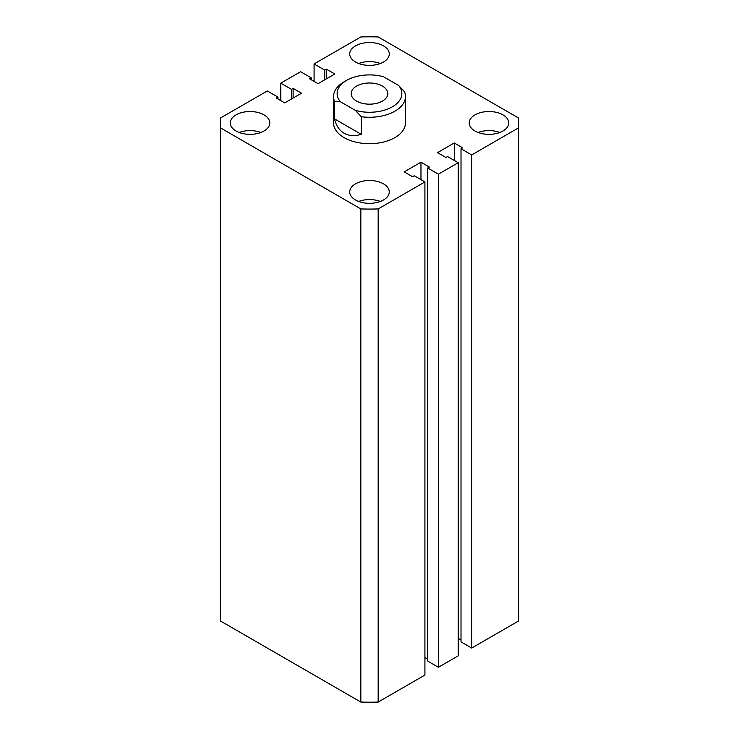 <?xml version="1.0" encoding="UTF-8"?>
<svg xmlns="http://www.w3.org/2000/svg" width="739" height="739" viewBox="0 0 739 739"><rect width="100%" height="100%" fill="white"/><g stroke="black" fill="none" stroke-linecap="round" stroke-linejoin="round"><path stroke-width="1.11" d="M333.548 96.523L333.548 122.942A35.952 20.757 0 0 0 344.078 137.611A35.952 20.757 0 0 0 383.255 142.11A35.952 20.757 0 0 0 405.452 122.942L405.452 96.523A35.952 20.757 180 0 1 361.288 116.725L361.288 134.341C354.665 136.318 348.928 135.948 344.078 133.214C339.293 130.378 336.097 125.602 334.499 118.877L334.499 101.261A35.952 20.757 180 0 1 333.548 96.523A35.952 20.757 180 0 1 344.078 81.844L346.619 80.375A32.35 18.678 0 0 0 340.374 101.723L355.413 110.397A32.35 18.678 0 0 0 392.381 106.795A32.35 18.678 0 0 0 398.626 85.456L404.501 91.775A35.952 20.757 180 0 1 405.452 96.523M502.954 114.868A19.768 11.418 0 0 0 481.403 112.393A19.768 11.418 0 0 0 469.2 122.942A19.768 11.418 0 0 0 474.992 131.006A19.768 11.418 0 0 0 496.543 133.482A19.768 11.418 0 0 0 508.746 122.942A19.768 11.418 0 0 0 502.954 114.868M499.832 132.475A19.768 11.418 0 0 0 478.115 132.475M383.486 183.845A19.768 11.418 0 0 0 361.934 181.369A19.768 11.418 0 0 0 349.732 191.918A19.768 11.418 0 0 0 355.514 199.992A19.768 11.418 0 0 0 377.066 202.458A19.768 11.418 0 0 0 389.268 191.918A19.768 11.418 0 0 0 383.486 183.845M380.363 201.451A19.768 11.418 0 0 0 358.637 201.451M264.008 114.868A19.768 11.418 0 0 0 242.457 112.393A19.768 11.418 0 0 0 230.254 122.942A19.768 11.418 0 0 0 236.046 131.006A19.768 11.418 0 0 0 257.597 133.482A19.768 11.418 0 0 0 269.8 122.942A19.768 11.418 0 0 0 264.008 114.868M260.885 132.475A19.768 11.418 0 0 0 239.168 132.475M383.486 45.892A19.768 11.418 0 0 0 361.934 43.416A19.768 11.418 0 0 0 349.732 53.956A19.768 11.418 0 0 0 355.514 62.03A19.768 11.418 0 0 0 377.066 64.505A19.768 11.418 0 0 0 389.268 53.956A19.768 11.418 0 0 0 383.486 45.892M380.363 63.499A19.768 11.418 0 0 0 358.637 63.499M518.436 127.939L471.685 154.931L471.685 648.057L518.436 621.065L518.436 127.939A149.186 86.13 0 0 0 518.686 122.942A149.186 86.13 0 0 0 518.436 117.935L378.165 36.95A149.186 86.13 0 0 0 360.835 36.95L314.084 63.942L314.084 81.401M314.084 63.942L324.763 70.103L324.763 79.794M324.763 70.103L326.416 69.152L326.416 78.833M326.416 69.152L334.804 73.992L318.029 83.683L309.632 78.833L311.285 77.881L311.285 79.794M311.285 77.881L300.616 71.72L280.783 83.165L280.783 100.633M220.314 122.942L220.314 616.058A149.186 86.13 0 0 0 220.564 621.065L360.835 702.05L360.835 208.925L220.564 127.939A149.186 86.13 0 0 1 220.314 122.942A149.186 86.13 0 0 1 220.564 117.935L267.315 90.943L277.984 97.105L276.34 98.065L284.727 102.906L301.503 93.216L293.115 88.375L291.462 89.327L291.462 99.017M291.462 89.327L280.783 83.165M293.115 88.375L293.115 98.065M277.984 97.105L277.984 99.017M220.564 127.939L220.564 621.065M360.835 702.05A149.186 86.13 0 0 0 378.165 702.05L378.165 208.925A149.186 86.13 0 0 1 360.835 208.925M378.165 208.925L424.916 181.933L424.916 675.058L378.165 702.05M424.916 181.933L414.237 175.771L412.584 176.723L404.196 171.882L420.971 162.201L420.971 179.66M424.916 657.599L427.715 659.206M420.971 162.201L429.368 167.042L427.715 167.993L427.715 661.119L438.384 667.28L438.384 174.155L427.715 167.993M471.685 154.931L461.016 148.77L462.66 147.818L454.273 142.969L437.497 152.659L445.885 157.499L447.538 156.548L458.217 162.709L458.217 655.835L438.384 667.28M458.217 162.709L438.384 174.155M454.273 142.969L454.273 160.437M461.016 639.983L458.217 638.367M461.016 148.77L461.016 641.895L471.685 648.057M518.436 621.065A149.186 86.13 0 0 0 518.686 616.058L518.686 122.942M382.46 86.103A18.336 10.586 0 0 0 362.479 83.803A18.336 10.586 0 0 0 351.164 93.585A18.336 10.586 0 0 0 356.54 101.067A18.336 10.586 0 0 0 376.521 103.368A18.336 10.586 0 0 0 387.836 93.585A18.336 10.586 0 0 0 382.46 86.103M346.619 80.375A32.35 18.678 0 0 1 383.587 76.773L398.626 85.456M361.288 134.341L334.499 118.877M340.374 101.723L334.499 101.261M361.288 116.725L355.413 110.397"/></g></svg>
